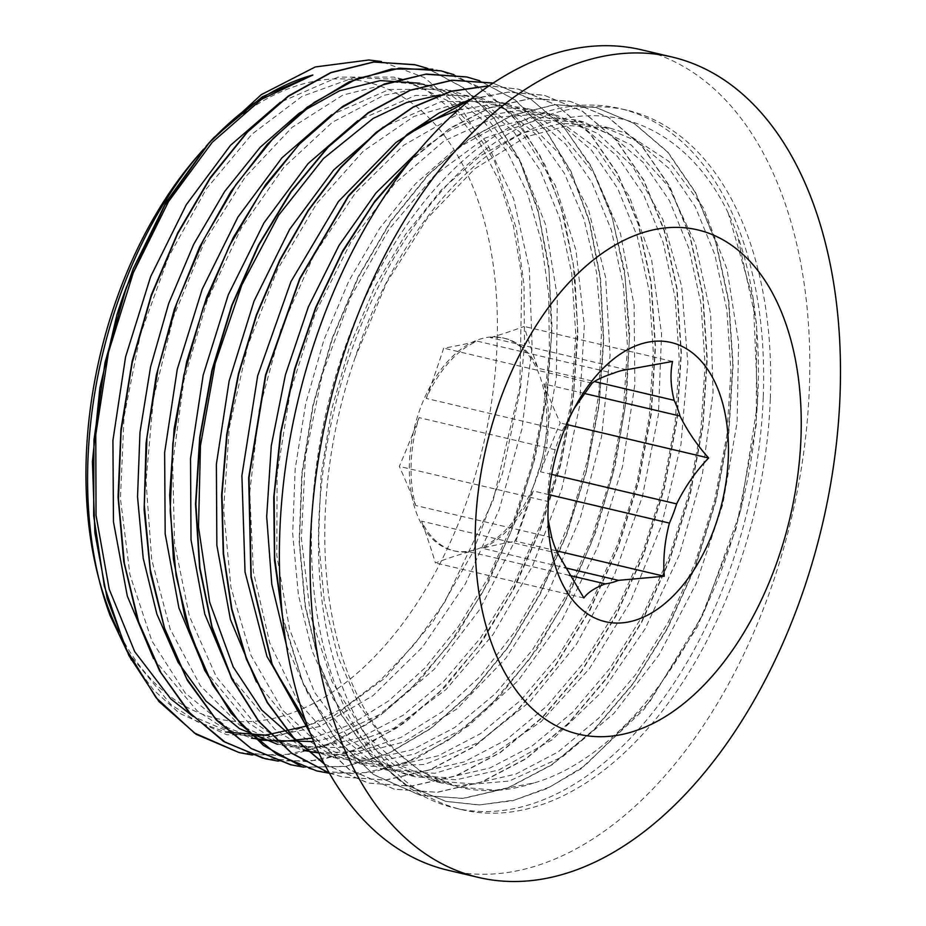 <?xml version="1.0" encoding="UTF-8"?>
<svg xmlns="http://www.w3.org/2000/svg" width="926" height="926" viewBox="0 0 926 926"><rect width="100%" height="100%" fill="white"/><g stroke="black" fill="none" stroke-linecap="round" stroke-linejoin="round"><path stroke-width="0.69" stroke-dasharray="4.63 3.47" d="M473.985 550.067A109.245 65.758 -76.7 0 1 452.964 550.611A109.245 65.758 -76.7 0 1 411.688 440.903A109.245 65.758 -76.7 0 1 488.627 337.214A109.245 65.758 -76.7 0 1 503.142 337.955A109.245 65.758 -76.7 0 1 545.194 442.547A109.245 65.758 -76.7 0 1 473.985 550.067M551.78 537.601L415.658 505.48A109.245 65.758 -76.7 0 1 419.038 417.614L555.16 449.735A109.245 65.758 -76.7 0 1 562.36 430.532L426.238 398.411A109.245 65.758 -76.7 0 1 477.284 341.15L613.406 373.271M426.238 398.411A925.387 556.989 103.3 0 0 443.681 348.153A925.387 556.989 103.3 0 0 477.284 341.15M626.474 369.74L490.352 337.62A109.245 65.758 -76.7 0 1 504.867 338.36A109.245 65.758 -76.7 0 1 538.029 368.224L594.492 381.547M490.352 337.62A925.387 556.989 103.3 0 0 524.128 326.438A925.387 556.989 103.3 0 0 538.029 368.224M584.329 393.446L543.886 383.908A109.245 65.758 -76.7 0 1 540.506 471.774L551.676 474.401M543.886 383.908A925.387 556.989 103.3 0 0 560.218 422.974A925.387 556.989 103.3 0 0 540.506 471.774M548.91 494.658L533.307 490.977A109.245 65.758 -76.7 0 1 482.261 548.238L564.848 567.719M533.307 490.977A925.387 556.989 103.3 0 0 515.875 541.235A925.387 556.989 103.3 0 0 482.261 548.238M569.224 575.37L469.193 551.757A109.245 65.758 -76.7 0 1 454.689 551.016A109.245 65.758 -76.7 0 1 421.527 521.153L557.649 553.273M469.193 551.757A925.387 556.989 103.3 0 0 435.428 562.95A925.387 556.989 103.3 0 0 421.527 521.153M415.658 505.48A925.387 556.989 103.3 0 0 399.326 466.415A925.387 556.989 103.3 0 0 419.038 417.614M583.843 597.976L435.428 562.95M548.042 519.417L547.752 501.429L399.326 466.415M547.752 501.429C547.625 485.108 550.09 467.885 555.16 449.735M562.36 430.532L574.189 408.47M592.096 383.179L443.681 348.153M672.542 361.453L524.128 326.438M556.503 550.82L515.875 541.235M566.573 424.478L560.218 422.974M131.446 660.03L153.6 690.009L179.285 713.17L226.72 734.723L278.888 735.962L332.943 716.527L385.239 677.855L432.882 621.855L472.804 552.324L502.563 473.128L520.366 389.36L524.475 345.132L524 284.826L516.291 228.409L494.553 161.193L461.38 108.747L424.201 77.471L381.489 61.544M201.174 152.026A326.947 196.787 -76.7 0 1 497.042 344.866A326.947 196.787 -76.7 0 1 343.569 684.268A326.947 196.787 -76.7 0 1 118.389 631.254M99.001 579.306A326.947 196.787 -76.7 0 1 97.971 575.37M196.659 157.119A326.947 196.787 -76.7 0 1 199.345 154.063M206.081 146.354A338.036 203.465 103.3 0 0 203.477 149.283M208.315 143.692L209.183 142.72M252.416 755.026L294.26 754.215L337.064 741.182L379.347 716.226L419.663 680.39L456.576 634.912L488.812 581.343L515.296 521.674L535.043 458L547.44 392.555L552.081 327.7L548.748 265.739L537.693 208.836L519.278 159.064L494.16 118.204L463.324 87.6L427.835 68.501M278.251 761.137L320.072 760.339L362.865 747.259L405.16 722.419L445.441 686.56L482.365 641.093L514.625 587.605L541.073 527.924L560.878 464.273L573.275 398.863L577.917 334.008L574.664 272.024L563.598 215.168L545.217 165.349L520.157 124.42L489.322 93.862L453.879 74.636M303.786 767.145L345.618 766.52L388.434 753.509L430.752 728.658L471.102 692.926L508.038 647.436L540.356 593.925L566.862 534.279L586.656 470.57L599.134 405.113L603.775 340.236L600.511 278.205L589.492 221.256L571.064 171.472L545.993 130.497L515.157 99.892L479.645 80.759L515.053 100.008L545.819 130.682L570.856 171.588L589.179 221.407L600.187 278.298L603.451 340.236L598.763 405.056L586.355 470.443L566.573 534.047L540.09 593.659L507.876 647.158L470.975 692.567L430.694 728.392L388.445 753.289L345.676 766.323L303.867 767.179M329.517 773.279L372.264 772.446L415.994 758.869L459.134 732.906L500.133 695.6L537.497 648.385L569.837 592.883L596.055 531.281L615.142 465.813L626.451 398.886L629.634 333.013L624.506 270.67L611.368 214.08L590.719 165.418L563.309 126.492L530.262 98.654L492.748 83.097M329.425 773.129L342.666 776.983L385.586 780.167L430.046 769.842L474.344 746.622L516.777 711.295L555.797 665.215L589.931 610.257L617.839 548.412L638.558 482.157L651.279 414.026L655.515 346.625L651.244 282.534L638.512 224.312L617.966 174.088L590.371 133.865L556.792 105.228L518.618 89.162L488.905 85.863M324.447 764.031L368.525 783.107L411.468 786.22L455.916 776L500.202 752.699L542.659 717.395L581.667 671.338L615.778 616.322L643.732 554.524L664.405 488.257L677.137 420.103L681.397 352.725L677.068 288.657L664.405 230.377L643.813 180.211L616.218 139.976L582.674 111.305L544.465 95.32L508.224 92.137L470.651 99.441M310.303 733.195L349.195 769.356L394.383 789.23L437.315 792.332L481.775 782.053L526.061 758.845L568.506 723.472L607.537 677.438L641.637 622.446L669.567 560.612L690.298 494.368L702.973 426.226L707.267 358.802L702.95 294.757L690.229 236.5L669.695 186.265L642.065 146.1L608.521 117.394L570.335 101.385L530.83 98.515L489.889 107.833L448.96 129.177L409.5 161.691M282.534 616.149L302.848 682.45L333.765 736.17L373.56 774.518L420.254 795.284L463.185 798.467L507.633 788.165L551.919 764.911L594.376 729.619L633.372 683.527L667.519 628.546L695.426 566.735L716.134 500.457L728.866 432.326L733.103 364.937L728.82 300.846L716.111 242.612L695.542 192.411L667.959 152.165L634.379 123.54L596.194 107.485L554.882 104.754L512.043 115.414L469.366 138.993L428.541 174.759L391.131 221.175L358.64 276.55L332.33 338.766L313.22 405.391L302.154 473.915L299.48 541.71L305.406 606.148L319.748 664.775L341.891 715.393L371.141 755.952L406.317 785.017L446.1 801.43L478.846 804.983L512.691 800.712L546.896 788.651L580.706 769.008L644.195 709.235L697.486 626.682L735.973 528.931L756.264 424.71L756.623 323.51L737.2 234.359A354.924 213.628 103.3 0 0 728.125 212.76C686.363 127.059 607.757 93.977 529.649 130.161C458.37 161.46 390.112 249.707 355.19 357.471L386.721 282.488L427.384 218.235L474.737 168.775L525.748 136.944L568.309 125.554L609.389 127.938L625.964 133.147L668.873 161.379L703.32 207.644L727.014 269.269L738.589 342.307L737.119 422.349L722.766 504.438L696.225 583.496L659.173 654.717L613.73 713.599L562.707 756.681L509.103 781.093L456.182 785.549L441.193 782.921L400.426 765.501L364.89 734.237L332.029 681.605L310.407 615.014L301.413 538.434L305.406 456.622L322.213 374.555L350.607 297.246L388.908 229.474L434.595 175.292L484.865 138.171L536.548 120.172L583.519 121.873L631.324 145.069L668.433 186.404L695.495 243.862L710.659 314.053L713.055 392.543L702.348 474.552L679.267 555.021L645.04 628.962L601.807 691.907L552.081 739.828L498.906 769.957L456.402 779.761L415.334 776.81L394.951 770.189L350.479 740.256L314.608 692.428L289.606 629.472L276.805 555.369L277.071 474.552L290.185 392.034L315.407 312.861L351.012 241.813L394.858 183.36L444.098 140.914L495.699 117.266L546.433 113.632L557.672 115.727L598.057 133.657L632.747 166.448L662.9 219.601L681.71 286.47L687.821 363.05L680.957 444.549L661.314 525.968L630.178 602.34L589.283 668.861L541.178 721.562L488.673 757.04L434.965 773.279L389.476 770.687L336.74 744.851L298.16 701.908L269.767 643.038L253.365 571.689L249.754 492.354L259.234 409.801L281.029 329.124L313.868 255.275L355.549 192.701L403.551 145.359L454.793 115.97L493.986 106.93L531.802 109.65L554.257 117.371L596.217 148.033L629.402 196.439L651.615 259.755L661.558 333.95L658.409 414.535L642.436 496.51L614.447 574.826L576.192 644.716L529.88 701.746L478.337 742.583L424.652 764.482L372.044 766.323L363.605 764.633L319.979 745.314L282.534 710.103L251.015 655.481L230.944 587.385L223.617 509.856L229.278 427.731L247.647 346L277.418 269.64L316.808 203.407L363.247 151.227L413.887 116.456L465.512 101.027L505.932 103.562L533.607 113.852L558.968 131.041L594.92 174.609L620.547 233.908L634.102 305.418L634.831 384.637L622.48 466.727L597.895 546.641L562.371 619.413L518.155 680.645L467.815 726.424L414.431 754.1L375.435 761.693L337.747 758.498L311.286 749.134L296.725 740.974M286.481 645.457L307.663 693.331L335.467 731.76L368.918 759.204L406.711 774.796L447.64 777.747L490.016 767.978L532.242 745.881L572.696 712.198L609.921 668.364L642.436 615.998L669.07 557.105L688.851 494.033L700.97 429.132L705.091 364.925L701.017 303.936L688.944 248.457L669.429 200.629L643.153 162.386L611.229 135.046L574.907 119.813L535.575 117.232L494.82 127.337L454.226 149.896L415.369 183.904L379.787 228.132L348.882 280.914L323.834 340.143L305.719 403.62L295.174 468.903L292.685 533.457L298.392 594.851L312.039 650.735L333.221 698.887L361.094 737.571L394.615 765.258L432.581 780.85L473.51 783.882L515.875 774.09L558.1 751.947L598.566 718.345L635.757 674.452L668.306 622.098L694.928 563.228L714.687 500.121L726.864 435.243L730.927 371.06L726.887 310.025L714.826 254.569L695.264 206.764L669.035 168.439L637.1 141.192L600.766 125.901L561.457 123.32L520.69 133.483L480.085 155.95L441.239 190.015L405.646 234.243L374.741 286.979L349.727 346.255L331.554 409.72L321.056 474.992L318.556 539.58L324.239 600.951L337.932 656.8L359.056 705.022L386.952 743.659L420.497 771.358L458.428 786.996L495.503 790.202L533.862 782.979C610.246 761.276 686.131 671.801 725.752 558.366C764.807 449.967 769.159 323.556 737.2 234.359M127.198 651.58L170.905 704.547L197.169 721.667L225.689 732.038M307.455 725.845L344.588 707.429L380.563 680.089L414.327 644.496L444.92 601.796L493.176 500.341L519.822 387.577L521.847 276.851L513.525 226.361L499.218 181.207L479.448 142.639L454.793 111.861L425.96 89.834L393.874 77.101L337.886 77.147L280.312 102.277M153.531 658.594L197.122 710.879L223.235 727.871L251.536 738.184M312.305 738.126L350.908 724.456L388.885 700.727L425.069 667.831L458.312 626.763L487.574 578.773L511.997 525.482L530.772 468.544L543.354 409.755L549.407 350.989L548.678 294.167L541.27 241.026L527.461 193.256L507.633 152.477L482.504 119.871L452.907 96.512L419.733 83.224L428.356 85.238L458.868 97.08L486.497 117.313L521.222 163.08L545.391 224.15L557.336 296.91L556.387 376.778L542.416 458.868L516.338 538.145L479.575 609.667L434.421 669.116L383.514 712.707L329.957 737.918L313.775 741.587M440.232 94.903L475.107 96.35L480.085 97.415L523.19 117.243L559.605 154.04L588.392 209.16L605.627 277.511L610.084 354.994L601.553 436.771L580.359 517.819L547.868 593.184L505.897 658.143L457.05 708.818L404.211 741.911L350.584 755.581L311.888 752.375L281.516 741.032L253.724 722.048L216.337 676.883L189.39 616.218L174.597 543.585L172.653 463.556L183.776 380.968L207.065 300.881L241.165 228.247L283.819 167.409L332.399 122.244L383.839 95.309L419.652 88.398L454.215 91.35L482.446 101.906L523.41 134.988L555.311 185.478L576.007 250.425L584.306 325.697L579.479 406.734L561.92 488.534L532.496 566.018L493.083 634.495L445.927 689.627L393.944 728.172L340.212 747.548L287.974 746.773L277.406 744.261L318.324 747.27L360.712 737.455L402.937 715.37L443.392 681.698L480.606 637.84L513.131 585.498L539.754 526.605L559.547 463.509L571.666 398.631L575.775 334.425L571.724 273.413L559.64 217.969L540.113 170.118L513.861 131.862L481.925 104.569L445.603 89.278L389.36 89.417L331.577 114.789M205.074 670.447L248.712 723.009L274.872 740.048L303.265 750.349L311.888 752.398M318.938 753.023L359.589 751.275L401.051 737.397L441.864 711.978L480.536 676.003L515.678 630.675L546.074 577.766L570.578 519.173L588.357 457.039L598.833 393.666L601.541 331.381L596.518 272.429L583.947 219.022L564.258 173.127L538.295 136.342L506.962 110.148L471.461 95.424L415.45 95.447L357.864 120.623M230.991 676.64L274.605 729.109L300.765 746.136L329.124 756.496L370.064 759.436L412.44 749.69L454.654 727.57L495.121 693.887L532.334 650.075L564.848 597.675L591.494 538.805L611.264 475.721L623.383 410.82L627.515 346.625L623.418 285.636L611.368 230.146L591.841 182.329L565.566 144.074L533.654 116.734L497.32 101.524L441.031 101.594L383.202 127.093M256.409 681.93L300.14 735.012L326.45 752.143L354.994 762.549L395.911 765.582L438.287 755.766L480.513 733.658L520.979 700.021L558.181 656.14L590.73 603.798L617.341 544.916L637.123 481.809L649.265 416.931L653.351 352.748L649.311 291.725L637.227 236.269L617.688 188.441L591.448 150.151L559.512 122.88L523.19 107.59L491.231 104.534L458.127 109.986M305.835 721.412L340.826 751.785L380.852 768.673L421.793 771.636L464.157 761.913L506.372 739.735L546.861 706.121L584.04 662.264L616.577 609.864L643.234 551.028L662.958 487.921L675.135 423.02L679.233 358.848L675.147 297.836L663.12 242.334L643.547 194.576L617.295 156.251L585.382 128.957L549.037 113.736L516.986 110.611L483.766 116.132L450.244 130.103L417.325 152.107M238.873 752.502L280.983 755.732L324.586 745.974L368.097 723.773L409.917 689.835L448.554 645.434L482.608 592.304L510.782 532.311L532.172 467.746L545.935 401.004L551.583 334.541L549.037 270.809L538.284 212.251L519.845 160.939L494.415 118.829L462.931 87.542L426.631 68.084M262.926 758.163L307.687 761.739L352.123 751.495L396.409 728.206L438.866 692.914L477.874 646.834L511.985 591.83L539.927 530.042L560.612 463.764L573.356 395.622L577.604 328.232L573.287 264.165L560.612 205.896L540.02 155.73L512.437 115.472L478.881 86.824L440.683 70.816L432.778 69.207M300.869 766.103L316.46 770.802L359.346 773.986L403.759 763.695L448.022 740.522L490.433 705.265L529.429 659.254L563.564 604.389L591.471 542.636L612.236 476.45L625.004 408.389L629.31 341.023L625.119 276.955L612.491 218.71L592.038 168.428L564.547 128.124L531.061 99.348L492.979 83.108M329.494 773.233L342.319 776.914L385.262 780.039L429.71 769.819L473.996 746.506L516.453 711.214L555.461 665.157L589.573 610.13L617.526 548.342L638.199 482.076L650.932 413.922L655.191 346.544L650.862 282.476L638.199 224.196L617.607 174.03L590.012 133.784L556.468 105.124L518.259 89.127L489.055 85.759M324.528 764.182L368.178 783.049L411.109 786.139L455.569 775.884L499.855 752.664L542.3 717.28L581.331 671.257L615.431 616.253L643.362 554.419L664.081 488.187L676.767 420.034L681.061 352.621L676.732 288.576L664.023 230.308L643.489 180.084L615.859 139.919L582.315 111.213L544.129 95.216L508.27 92.091L471.126 99.059M310.523 733.762L349.16 769.541L394.048 789.102L436.979 792.286L481.427 781.972L525.713 758.741L568.17 723.426L607.178 677.334L641.313 622.376L669.22 560.543L689.928 494.276L702.66 426.145L706.897 358.744L702.614 294.665L689.905 236.431L669.336 186.219L641.753 145.984L608.174 117.359L569.999 101.293L530.98 98.376L490.514 107.439L450.048 128.101L410.982 159.839M282.893 619.39L303.427 684.499L334.251 737.177L373.757 774.761L419.906 795.237L462.85 798.328L507.298 788.119L551.572 764.818L594.041 729.503L633.048 683.469L667.148 628.441L695.113 566.643L715.786 500.387L728.507 432.234L732.79 364.844L728.449 300.776L715.775 242.496L695.195 192.33L667.588 152.107L634.044 123.413L595.846 107.439L554.535 104.65L511.708 115.322L469.019 138.958L428.194 174.644L390.807 221.117L358.281 276.469L331.983 338.661L312.895 405.322L301.772 473.834L299.156 541.606L305.059 606.079L319.389 664.694L341.567 715.277L370.77 755.905L405.958 784.901L445.765 801.349L479.645 804.925L514.706 800.018L550.102 786.857L584.989 765.675L649.959 701.468L703.471 613.741L740.545 510.932L757.653 402.96L753.347 300.279L728.137 212.749M286.018 746.321L239.556 725.058L200.329 685.691L170.199 629.136L151.702 559.593L146.03 481.196L153.346 398.84L173.266 317.525L204.38 242.207L244.834 177.572L291.979 127.452L342.909 95.065L394.43 82.206L428.356 85.25M260.171 740.175L227.715 727.767L185.223 693.007L151.933 641.012L129.953 574.791L120.438 498.524L124.049 416.793L140.358 334.645L168.439 257.115L206.382 188.881L251.884 134.247L302.038 96.385L353.084 77.9L403.701 79.393L448.821 101.293L486.3 141.909L513.675 198.94L529.348 268.702L532.137 347.007L521.94 428.97L499.207 509.566L465.396 583.855L422.395 647.181L372.865 695.773L319.748 726.459L266.248 737.547L234.301 734.087L193.025 716.377M763.255 397.381A359.357 216.302 -76.7 0 1 455.002 808.074A359.357 216.302 -76.7 0 1 327.017 408.644A359.357 216.302 -76.7 0 1 620.061 108.562A359.357 216.302 -76.7 0 1 763.255 397.381M533.862 782.956A338.036 203.465 -76.7 0 1 459.898 787.332A338.036 203.465 -76.7 0 1 355.19 357.471M641.394 49.784A421.469 253.689 -76.7 0 1 809.336 388.515A421.469 253.689 -76.7 0 1 447.814 870.197M770.316 399.048A359.357 216.302 -76.7 0 1 462.074 809.741A359.357 216.302 -76.7 0 1 334.089 410.311A359.357 216.302 -76.7 0 1 627.133 110.24A359.357 216.302 -76.7 0 1 770.316 399.048M504.867 338.36L503.142 337.955M454.689 551.016L452.964 550.611M547.636 514.486L548.308 526.176M570.416 414.79L577.511 402.44M609.389 127.95L600.766 125.913M583.53 121.85L574.907 119.813M557.66 115.75L549.049 113.713M531.802 109.65L523.178 107.613M505.943 103.538L497.32 101.513M480.085 97.438L471.461 95.401M454.215 91.338L445.603 89.301M402.497 79.138L393.874 77.101M459.898 787.332L458.428 786.984M441.193 782.91L432.569 780.884M415.334 776.81L406.711 774.773M389.464 770.71L380.852 768.673M363.605 764.61L354.982 762.573M337.747 758.498L329.124 756.473M260.16 740.198L251.548 738.161M234.301 734.098L225.678 732.061M627.133 110.24L620.061 108.562M462.074 809.741L455.002 808.074"/><path stroke-width="1.39" d="M564.848 567.719L618.383 580.359A109.245 65.758 -76.7 0 1 605.315 583.878C594.932 587.813 587.779 592.513 583.843 597.976L557.649 553.273A109.245 65.758 -76.7 0 1 551.78 537.601L548.042 519.417M594.492 381.547L674.14 400.345A109.245 65.758 -76.7 0 1 680.008 416.029L584.329 393.446M551.676 474.401L676.628 503.894A109.245 65.758 -76.7 0 1 669.429 523.097L548.91 494.658M605.315 583.878L569.224 575.37M574.189 408.47L592.096 383.179C595.939 380.007 603.046 376.708 613.406 373.271A109.245 65.758 -76.7 0 1 626.474 369.74L672.542 361.453C670.065 373.085 670.598 386.049 674.14 400.345M669.429 523.097C664.625 541.409 662.923 559.13 664.289 576.25L618.383 580.359M664.289 576.25L556.503 550.82M680.008 416.029C687.335 430.821 696.884 444.816 708.633 458C695.866 471.276 685.194 486.567 676.628 503.894M708.633 458L566.573 424.478M728.299 457.757A143.414 86.315 -76.7 0 1 639.415 618.823A143.414 86.315 -76.7 0 1 548.308 526.176A143.414 86.315 -76.7 0 1 577.511 402.44A143.414 86.315 -76.7 0 1 677.149 344.298A143.414 86.315 -76.7 0 1 728.299 457.757M381.489 61.544L368.849 59.982L315.257 66.961L261.19 94.707L209.473 142.384L164.793 205.294L126.457 287.118A354.924 213.628 103.3 0 0 116.873 314.979M118.389 631.254A326.947 196.787 -76.7 0 1 99.001 579.306M100.02 583.345L97.971 575.37A326.947 196.787 -76.7 0 1 196.659 157.119L202.053 150.903A338.036 203.465 103.3 0 0 100.02 583.345A338.036 203.465 103.3 0 0 110.125 615.651L131.446 660.03M199.345 154.063A326.947 196.787 -76.7 0 1 201.174 152.026M209.183 142.72L213.906 137.569L262.405 96.755L312.872 75.018A338.036 203.465 103.3 0 0 206.081 146.354M203.477 149.283A338.036 203.465 103.3 0 0 202.053 150.903M126.457 287.118L105.043 362.483L93.954 439.966L93.676 515.805L104.349 586.227L125.45 647.853L155.985 697.614L194.541 733.091L239.209 752.618L196.162 734.306L158.959 701.538L128.888 655.562L107.184 598.566L94.903 532.936L92.403 461.68L99.869 387.959L116.884 314.979L133.194 268.806L166.113 202.111L208.315 143.692M239.209 752.618L252.416 755.026M427.835 68.501L415.161 64.808L373.838 62.03L331.01 72.679L288.345 96.339L247.497 132.001L210.121 178.475L177.607 233.85L151.297 296.031L132.221 362.679L121.086 431.203L118.47 498.975L124.385 563.436L138.692 622.064L160.892 672.635L190.085 713.275L225.273 742.282L265.079 758.695L278.251 761.137M453.879 74.636L441.031 70.851L399.708 68.165L356.869 78.768L314.203 102.416L273.367 138.148L235.956 184.552L203.477 239.961L177.144 302.154L158.068 368.78L146.979 437.315L144.294 505.098L150.267 569.525L164.562 628.187L186.739 678.758L215.978 719.34L251.131 748.439L290.949 764.783L303.786 767.145M300.869 766.103L263.493 745.488L231.037 713.066L204.611 670.111L185.154 618.209L173.405 559.154L169.678 495.202L174.157 428.645L186.635 361.904L206.556 297.431L233.271 237.612L265.704 184.552L302.628 140.266L342.724 106.363L384.429 83.977L426.215 74.08L466.542 76.916L479.656 80.759L466.889 76.997L425.578 74.219L382.739 84.914L340.062 108.504L299.237 144.224L261.838 190.675L229.324 246.027L203.037 308.242L183.915 374.891L172.826 443.392L170.187 511.187L176.09 575.648L190.432 634.252L212.598 684.87L241.813 725.452L277.013 754.482L316.796 770.93L329.517 773.279M492.979 83.108L452.27 80.273L410.322 90.285L368.467 112.868L328.255 147.037L291.262 191.659L258.817 245.066L232.148 305.244L212.355 370.064L200.074 437.084L195.872 503.825L199.935 567.881L212.066 626.89L231.94 678.596L258.794 721.227L291.667 753.139L329.425 773.129M488.905 85.863L451.251 91.385L413.227 107.173L375.979 132.927L340.652 167.768L308.323 210.63L280.034 260.322L256.595 315.291L238.746 373.861L227.113 434.34L221.985 494.878L223.548 553.644L231.859 608.868L246.594 658.942L267.348 702.313L293.588 737.663L324.447 764.031M470.651 99.441L407.023 134.779L348.442 196.37L299.931 278.842L265.82 375.308L249.048 477.434L251.201 576.62L272.198 664.324L310.303 733.195M409.5 161.691L373.954 202.887L342.365 252.277L315.754 308.115L295.093 368.606L281.087 431.771L274.154 495.479L274.663 557.614L282.534 616.149M110.125 615.651L127.198 651.58M225.689 732.038L265.866 735.117L307.455 725.845M280.312 102.277L230.562 145.255L186.357 204.588L150.625 276.677L125.566 356.938L112.926 440.382L113.458 521.813L127.302 596.055L153.531 658.594M251.536 738.184L281.423 741.576L312.305 738.126M419.733 83.224L380.412 80.597L339.668 90.736L299.063 113.285L260.194 147.269L224.636 191.532L193.708 244.279L168.682 303.52L150.556 367.009L139.988 432.28L137.534 496.834L143.206 558.239L156.876 614.1L178.058 662.264L205.896 700.982L239.452 728.612L277.406 744.261M331.577 114.789L281.932 157.837L237.878 217.147L202.227 289.155L177.271 369.266L164.643 452.571L165.175 533.816L178.926 607.988L205.074 670.447M303.265 750.349L318.938 753.023M357.864 120.623L308.138 163.555L263.968 222.865L228.247 294.885L203.188 375.099L190.524 458.474L191.022 539.87L204.796 614.1L230.991 676.64M383.202 127.093L333.638 170.014L289.676 229.266L254.048 301.066L229.116 381.037L216.383 464.181L216.858 545.321L230.412 619.471L256.409 681.93M458.127 109.986L426.805 122.672L395.958 142.5L338.441 201.498L290.926 281.666L257.671 375.84L241.906 475.605L245.043 572.025L266.966 656.499L305.835 721.412M417.325 152.107L375.898 193.059L338.974 245.494L308.335 306.981L285.428 374.787L271.283 445.742L266.688 516.639L271.793 584.271L286.481 645.457M426.631 68.084L414.825 64.67L373.618 61.973L330.895 72.506L288.345 95.98L247.589 131.527L210.225 177.665L177.757 232.808L151.378 294.734L132.186 361.117L120.947 429.456L118.053 497.112L123.748 561.492L137.766 620.2L159.619 670.956L188.545 711.805L223.398 741.309L262.926 758.163M432.778 69.207L391.559 68.999L349.148 81.882L307.177 107.219L267.278 144.248L230.933 191.485L199.53 247.138L174.354 309.238L156.262 375.377L146.065 443.091L144.132 509.89L150.521 573.252L165.141 630.756L187.353 680.367L216.406 720.127L251.259 748.578L290.59 764.749L303.867 767.179M492.412 82.981L451.911 80.203L409.929 90.25L368.039 112.787L327.827 147.084L290.787 191.728L258.354 245.193L231.72 305.476L211.892 370.319L199.703 437.385L195.536 504.195L199.634 568.24L211.88 627.215L231.778 678.966L258.736 721.47L291.69 753.301L329.494 773.233M489.055 85.759L451.367 91.142L413.274 106.93L375.944 132.557L340.548 167.398L308.161 210.341L279.756 260.032L256.294 315.071L238.433 373.768L226.731 434.329L221.638 494.947L223.247 553.817L231.558 609.123L246.397 659.196L267.244 702.602L293.53 737.953L324.528 764.182M471.126 99.059L438.936 113.111L407.301 134.258L348.442 195.756L299.746 278.46L265.484 375.157L248.666 477.642L250.946 577.06L272.094 664.972L310.523 733.762M410.982 159.839L374.798 201.231L342.632 251.015L315.627 307.571L294.642 368.884L280.532 432.893L273.737 497.459L274.49 560.346L282.893 619.39M296.725 740.974L261.653 709.999L233.178 666.847L209.681 602.224L198.511 526.998L200.456 445.684L215.179 363.305L241.836 284.919L278.633 215.237L323.336 158.67L373.051 118.493L406.676 102.485L440.232 94.903M313.775 741.587L260.171 740.175M193.025 716.377L170.847 698.945L134.687 651.615L109.21 589.202L96.038 515.354L95.772 434.722L108.516 352.181L133.286 272.776L168.613 201.417L212.181 142.384L261.294 99.441L312.872 75.018M800.955 438.137A259.095 155.95 -76.7 0 1 548.505 721.319A259.095 155.95 -76.7 0 1 565.196 286.782A259.095 155.95 -76.7 0 1 800.955 438.137M840.021 395.761A421.469 253.689 -76.7 0 1 478.499 877.431A421.469 253.689 -76.7 0 1 328.383 408.968A421.469 253.689 -76.7 0 1 672.079 57.03A421.469 253.689 -76.7 0 1 840.021 395.761M478.499 877.431L447.814 870.197A421.469 253.689 -76.7 0 1 297.697 401.734A421.469 253.689 -76.7 0 1 641.394 49.784L672.079 57.03M205.966 146.401L209.461 142.373"/></g></svg>
